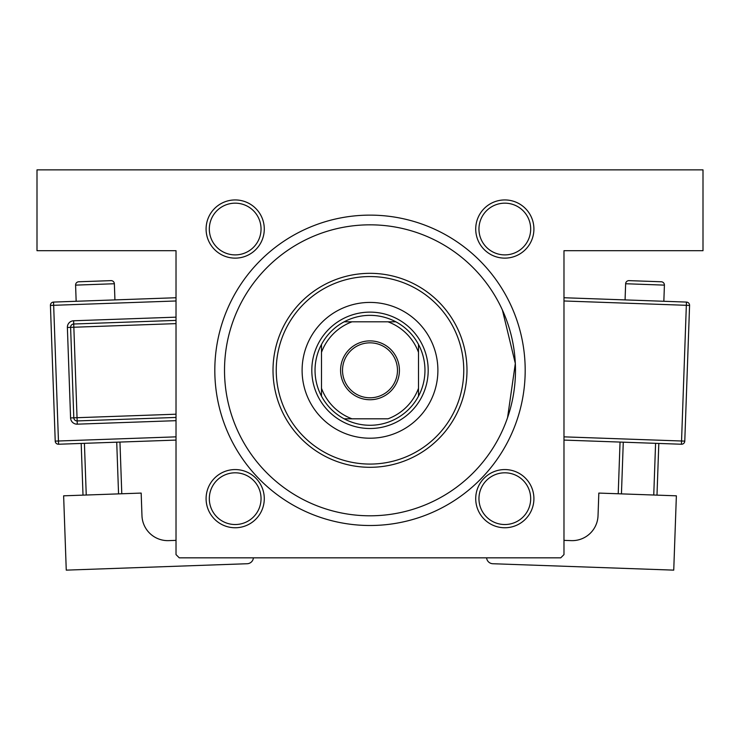 <?xml version="1.0" encoding="UTF-8"?>
<svg xmlns="http://www.w3.org/2000/svg" width="740" height="740" viewBox="0 0 740 740"><rect width="100%" height="100%" fill="white"/><g stroke="black" fill="none" stroke-linecap="round" stroke-linejoin="round"><path stroke-width="1.11" d="M235.181 199.939A29.101 29.101 0 0 1 264.282 229.03A29.101 29.101 0 0 1 235.181 258.131A29.101 29.101 0 0 1 206.09 229.03A29.101 29.101 0 0 1 235.181 199.939M235.181 254.893A25.863 25.863 0 0 0 261.044 229.03A25.863 25.863 0 0 0 235.181 203.167A25.863 25.863 0 0 0 209.318 229.03A25.863 25.863 0 0 0 235.181 254.893M504.819 199.939A29.101 29.101 0 0 1 533.91 229.03A29.101 29.101 0 0 1 504.819 258.131A29.101 29.101 0 0 1 475.718 229.03A29.101 29.101 0 0 1 504.819 199.939M504.819 254.893A25.863 25.863 0 0 0 530.682 229.03A25.863 25.863 0 0 0 504.819 203.167A25.863 25.863 0 0 0 478.956 229.03A25.863 25.863 0 0 0 504.819 254.893M504.819 469.567A29.101 29.101 0 0 1 533.91 498.668A29.101 29.101 0 0 1 504.819 527.759A29.101 29.101 0 0 1 475.718 498.668A29.101 29.101 0 0 1 504.819 469.567M504.819 524.53A25.863 25.863 0 0 0 530.682 498.668A25.863 25.863 0 0 0 504.819 472.805A25.863 25.863 0 0 0 478.956 498.668A25.863 25.863 0 0 0 504.819 524.53M235.181 469.567A29.101 29.101 0 0 1 264.282 498.668A29.101 29.101 0 0 1 235.181 527.759A29.101 29.101 0 0 1 206.09 498.668A29.101 29.101 0 0 1 235.181 469.567M235.181 524.53A25.863 25.863 0 0 0 261.044 498.668A25.863 25.863 0 0 0 235.181 472.805A25.863 25.863 0 0 0 209.318 498.668A25.863 25.863 0 0 0 235.181 524.53M370 215.127A155.187 155.187 0 0 1 525.187 370.315A155.187 155.187 0 0 1 370 525.502A155.187 155.187 0 0 1 214.813 370.315A155.187 155.187 0 0 1 370 215.127M502.404 310.023L515.327 363.47L507.557 417.675M37 169.867L703 169.867L703 250.694L563.982 250.694L563.982 554.593L560.744 557.831L179.256 557.831L176.018 554.593L176.018 250.694L37 250.694L37 169.867M302.105 370.315A67.895 67.895 0 0 0 370 438.21A67.895 67.895 0 0 0 437.895 370.315A67.895 67.895 0 0 0 370 302.42A67.895 67.895 0 0 0 302.105 370.315M463.758 370.315A93.758 93.758 0 0 0 370 276.557A93.758 93.758 0 0 0 276.242 370.315A93.758 93.758 0 0 0 370 464.072A93.758 93.758 0 0 0 463.758 370.315M273.014 370.315A96.986 96.986 0 0 1 370 273.328A96.986 96.986 0 0 1 466.986 370.315A96.986 96.986 0 0 1 370 467.301A96.986 96.986 0 0 1 273.014 370.315M515.484 370.315A145.484 145.484 0 0 0 370 224.831A145.484 145.484 0 0 0 224.516 370.315A145.484 145.484 0 0 0 370 515.798A145.484 145.484 0 0 0 515.484 370.315M399.424 370.315A29.424 29.424 0 0 1 370 399.739A29.424 29.424 0 0 1 340.576 370.315A29.424 29.424 0 0 1 370 340.89A29.424 29.424 0 0 1 399.424 370.315M342.518 370.315A27.482 27.482 0 0 0 370 397.796A27.482 27.482 0 0 0 397.482 370.315A27.482 27.482 0 0 0 370 342.833A27.482 27.482 0 0 0 342.518 370.315M424.964 370.315A54.964 54.964 0 0 0 418.498 344.452L418.498 352.314L418.498 344.452A54.964 54.964 0 0 0 344.137 321.817L352 321.817L344.137 321.817A54.964 54.964 0 0 0 321.502 396.178L321.502 388.315L321.502 396.178A54.964 54.964 0 0 0 344.137 418.812L388 418.812A51.726 51.726 0 0 0 418.498 388.315L418.498 352.314A51.726 51.726 0 0 0 388 321.817L352 321.817A51.726 51.726 0 0 0 321.502 352.314L321.502 388.315A51.726 51.726 0 0 0 352 418.812L344.137 418.812A54.964 54.964 0 0 0 418.498 396.178L418.498 388.315L418.498 396.178A54.964 54.964 0 0 0 424.964 370.315M311.808 370.315A58.192 58.192 0 0 1 370 312.123A58.192 58.192 0 0 1 428.192 370.315A58.192 58.192 0 0 1 370 428.506A58.192 58.192 0 0 1 311.808 370.315M321.502 344.452L321.502 352.314L321.502 344.452M395.863 321.817L388 321.817L395.863 321.817M664.409 285.122L625.642 283.744A3.238 3.238 0 0 1 628.991 280.636L661.301 281.774A3.238 3.238 0 0 1 664.409 285.122L663.845 301.272M625.642 283.744L625.069 299.904M563.982 540.366L571.271 540.626A25.863 25.863 0 0 0 598.031 515.697L598.827 493.08L676.369 495.819L673.742 570.133L492.812 563.732A6.466 6.466 0 0 1 486.596 557.831M623.274 442.178L621.443 493.876M653.753 495.023L655.585 443.325M658.813 443.436L656.99 495.134M618.215 493.765L620.046 442.067M563.982 297.739L686.461 302.077A3.238 3.238 0 0 1 689.578 305.417L684.778 441.123L681.549 441.003L686.341 305.305L563.982 300.976M563.982 436.85L681.549 441.003L681.429 444.24A3.238 3.238 0 0 0 684.778 441.123A3.238 3.238 0 0 1 681.429 444.24L563.982 440.087M114.931 299.904L114.358 283.744A3.238 3.238 0 0 0 111.009 280.636L78.699 281.774L111.009 280.636M114.358 283.744L75.591 285.122A3.238 3.238 0 0 1 78.699 281.774M75.591 285.122L76.155 301.272M176.018 540.366L168.729 540.626A25.863 25.863 0 0 1 141.969 515.697L141.174 493.08L63.631 495.819L66.258 570.133L247.188 563.732A6.466 6.466 0 0 0 253.404 557.831M83.01 495.134L81.187 443.436M84.416 443.325L86.247 495.023M118.557 493.876L116.726 442.178M119.954 442.067L121.785 493.765M176.018 440.087L58.571 444.24A3.238 3.238 0 0 1 55.223 441.123L50.422 305.417A3.238 3.238 0 0 1 53.539 302.077L176.018 297.739M176.018 417.443L77.154 420.93A3.238 3.238 0 0 1 73.806 417.822L70.605 327.348A3.238 3.238 0 0 1 73.723 324.009L176.018 320.392M686.461 302.077L686.341 305.305L689.578 305.417A3.238 3.238 0 0 0 686.461 302.077M176.018 300.976L53.659 305.305L58.451 441.003L176.018 436.85M176.018 420.671L77.265 424.168L77.043 417.702L176.018 414.206M176.018 323.621L73.843 327.237L73.612 320.772A6.466 6.466 0 0 0 67.377 327.469L70.578 417.934A6.466 6.466 0 0 0 77.265 424.168M73.612 320.772L176.018 317.155M67.377 327.469L73.843 327.237L77.043 417.702L70.578 417.934M50.422 305.417L53.659 305.305L53.539 302.077M58.571 444.24L58.451 441.003L55.223 441.123"/></g></svg>

